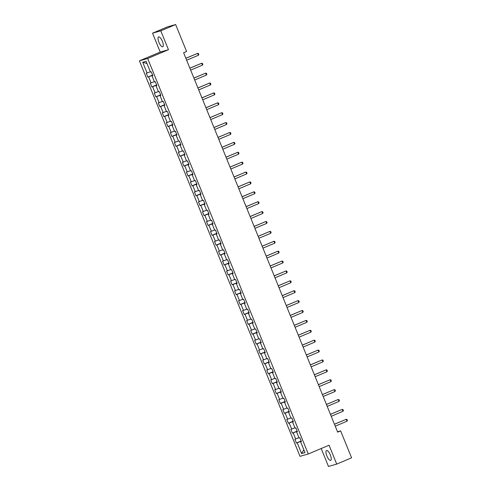 <?xml version="1.0" encoding="UTF-8"?>
<svg xmlns="http://www.w3.org/2000/svg" width="491" height="491" viewBox="0 0 491 491"><rect width="100%" height="100%" fill="white"/><g stroke="black" fill="none" stroke-linecap="round" stroke-linejoin="round"><path stroke-width="0.74" d="M330.351 454.954A5.34 1.798 -112.9 0 0 326.533 450.529A5.34 1.798 -112.9 0 0 326.871 455.943A5.34 1.798 -112.9 0 0 330.688 460.368A5.34 1.798 -112.9 0 0 330.351 454.954M162.398 41.33A5.34 1.798 -112.9 0 0 158.581 36.905A5.34 1.798 -112.9 0 0 158.918 42.318A5.34 1.798 -112.9 0 0 162.736 46.743A5.34 1.798 -112.9 0 0 162.398 41.33M321.2 448.529L328.473 466.45L336.728 464.099L351.581 457.827L340.637 430.883L337.52 431.773M139.419 60.847L300.013 456.342L308.268 453.991L147.674 58.497L139.419 60.847L160.213 52.064L168.468 49.714L160.796 30.823L152.541 33.173L160.213 52.064M152.541 33.173L167.388 26.901L175.643 24.55L160.796 30.823M301.364 441.427L300.609 441.808L301.425 441.581L299.878 437.776L299.062 438.009L296.595 431.92L297.405 431.687L295.864 427.882L295.048 428.115L292.575 422.033L293.391 421.8L291.844 417.994L291.034 418.228L288.561 412.139L289.377 411.906L287.83 408.101L287.014 408.334L284.547 402.252L285.357 402.019L283.816 398.213L283 398.447L280.527 392.358L281.343 392.125L279.796 388.326L278.986 388.553L276.513 382.471L277.329 382.237L275.782 378.432L274.966 378.665L272.493 372.577L273.309 372.344L271.762 368.545L270.952 368.772L268.479 362.689L269.295 362.456L267.748 358.651L266.932 358.884L264.465 352.796L265.275 352.563L263.735 348.763L262.918 348.991L260.445 342.908L261.261 342.675L259.714 338.87L258.904 339.103L256.431 333.015L257.247 332.781L255.701 328.982L254.884 329.209L252.417 323.127L253.227 322.894L251.687 319.089L250.87 319.322L248.397 313.233L249.213 313L247.667 309.201L246.856 309.428L244.383 303.346L245.199 303.113L243.653 299.307L242.836 299.541L240.369 293.452L241.179 293.225L239.639 289.42L238.822 289.653L236.349 283.565L237.165 283.332L235.619 279.526L234.808 279.76L232.335 273.671L233.151 273.444L231.605 269.639L230.788 269.872L228.321 263.784L229.131 263.55L227.591 259.745L226.774 259.978L224.301 253.89L225.117 253.663L223.571 249.858L222.761 250.091L220.287 244.002L221.103 243.769L219.557 239.964L218.74 240.197L216.273 234.109L217.083 233.882L215.543 230.076L214.727 230.31L212.253 224.221L213.069 223.988L211.523 220.183L210.713 220.416L208.239 214.328L209.056 214.101L207.509 210.295L206.693 210.529L204.219 204.44L205.035 204.207L203.489 200.402L202.679 200.635L200.205 194.553L201.022 194.319L199.475 190.514L198.659 190.747L196.191 184.659L197.001 184.426L195.461 180.62L194.645 180.854L192.171 174.771L192.988 174.538L191.441 170.733L190.631 170.966L188.157 164.878L188.974 164.645L187.427 160.845L186.611 161.073L184.143 154.99L184.954 154.757L183.413 150.952L182.597 151.185L180.123 145.097L180.94 144.863L179.393 141.064L178.583 141.291L176.109 135.209L176.926 134.976L175.379 131.171L174.563 131.404L172.095 125.315L172.906 125.082L171.365 121.283L170.549 121.51L168.075 115.428L168.892 115.195L167.345 111.389L166.535 111.623L164.062 105.534L164.878 105.301L163.331 101.502L162.515 101.729L160.048 95.647L160.858 95.414L159.317 91.608L158.501 91.842L156.028 85.753L156.844 85.52L155.297 81.721L154.487 81.948L152.014 75.866L152.83 75.632L151.283 71.827L150.467 72.06L146.091 61.283L142.703 62.247L146.999 63.523L150.344 71.766L146.263 73.257L147.809 77.062L152.584 75.043M300.609 441.808L304.985 452.592L301.591 453.555L297.215 442.778L296.404 443.011L301.186 440.992M147.809 77.062L148.62 76.829L151.093 82.918L150.277 83.145L151.823 86.95L152.64 86.723L155.107 92.805L154.297 93.038L155.837 96.844L156.654 96.61L159.127 102.699L158.311 102.926L159.857 106.731L160.667 106.498L163.141 112.586L162.325 112.82L163.871 116.625L164.688 116.392L167.155 122.48L166.345 122.707L167.885 126.512L168.701 126.279L171.175 132.367L170.359 132.601L171.905 136.406L172.715 136.173L175.189 142.261L174.373 142.488L175.919 146.293L176.735 146.06L179.203 152.149L178.393 152.382L179.933 156.187L180.749 155.954L183.223 162.042L182.406 162.269L183.953 166.075L184.769 165.841L187.237 171.93L186.427 172.163L187.967 175.968L188.783 175.735L191.257 181.817L190.44 182.051L191.987 185.856L192.797 185.623L195.271 191.711L194.454 191.944L196.001 195.749L196.817 195.516L199.285 201.598L198.474 201.832L200.015 205.637L200.831 205.404L203.305 211.492L202.488 211.725L204.035 215.524L204.845 215.297L207.319 221.38L206.502 221.613L208.049 225.418L208.865 225.185L211.333 231.273L210.522 231.506L212.063 235.306L212.879 235.079L215.353 241.161L214.536 241.394L216.083 245.199L216.893 244.966L219.367 251.054L218.55 251.288L220.097 255.087L220.913 254.86L223.38 260.942L222.57 261.175L224.111 264.98L224.927 264.747L227.401 270.836L226.584 271.069L228.131 274.868L228.941 274.641L231.414 280.723L230.598 280.956L232.145 284.762L232.961 284.528L235.428 290.617L234.618 290.85L236.159 294.649L236.975 294.422L239.448 300.504L238.632 300.738L240.179 304.543L240.989 304.31L243.462 310.398L242.646 310.625L244.193 314.43L245.009 314.203L247.476 320.285L246.666 320.519L248.207 324.324L249.023 324.091L251.496 330.179L250.68 330.406L252.227 334.211L253.043 333.978L255.51 340.067L254.7 340.3L256.241 344.105L257.057 343.872L259.53 349.96L258.714 350.187L260.261 353.993L261.071 353.759L263.544 359.848L262.728 360.081L264.275 363.886L265.091 363.653L267.558 369.741L266.748 369.969L268.289 373.774L269.105 373.541L271.578 379.629L270.762 379.862L272.309 383.667L273.119 383.434L275.592 389.523L274.776 389.75L276.323 393.555L277.139 393.322L279.606 399.41L278.796 399.643L280.336 403.449L281.153 403.215L283.626 409.304L282.81 409.531L284.357 413.336L285.167 413.103L287.64 419.191L286.824 419.424L288.37 423.23L289.187 422.997L291.654 429.079L290.844 429.312L292.384 433.117L293.201 432.884L295.674 438.972L294.858 439.206L296.404 443.011M147.079 73.024L142.703 62.247M175.643 24.55L186.586 51.494L183.616 52.752L337.667 432.135L340.637 430.883M298.945 437.714L296.472 431.626L297.251 431.301M297.343 431.54L296.595 431.92M295.674 438.972L298.939 437.714M293.201 432.884L296.472 431.626M291.654 429.079L294.925 427.827L292.452 421.738L293.231 421.407M293.33 421.646L292.575 422.033M289.187 422.997L292.452 421.738M287.64 419.191L290.911 417.933L288.438 411.845L289.217 411.519M289.316 411.759L288.561 412.139M285.167 413.103L288.438 411.845M283.626 409.304L286.891 408.046L284.424 401.957L285.197 401.626M285.296 401.871L284.547 402.252M281.153 403.215L284.424 401.957M279.606 399.41L282.877 398.152L280.404 392.063L281.183 391.738M281.282 391.978L280.527 392.358M277.139 393.322L280.404 392.063M275.592 389.523L278.863 388.264L276.39 382.176L277.17 381.845M277.268 382.09L276.513 382.471M273.119 383.434L276.39 382.176M271.578 379.629L274.843 378.371L272.376 372.282L273.149 371.957M273.248 372.196L272.493 372.577M269.105 373.541L272.376 372.282M270.829 368.477L268.356 362.395L269.136 362.063M269.234 362.309L268.479 362.689M267.558 369.741L270.829 368.483M265.091 363.653L268.356 362.395M266.816 358.59L264.342 352.507L265.122 352.176M265.22 352.415L264.465 352.796M263.544 359.848L266.809 358.59M261.071 353.759L264.342 352.507M259.53 349.96L262.795 348.702L260.322 342.614L261.102 342.282M261.2 342.528L260.445 342.908M257.057 343.872L260.322 342.614M255.51 340.067L258.782 338.808L256.308 332.726L257.088 332.395M257.186 332.634L256.431 333.015M253.043 333.978L256.308 332.726M251.496 330.179L254.761 328.921L252.294 322.832L253.074 322.501M253.172 322.747L252.417 323.127M249.023 324.091L252.294 322.832M247.476 320.285L250.748 319.027L248.274 312.945L249.054 312.614M249.152 312.853L248.397 313.233M245.009 314.203L248.274 312.945M243.462 310.398L246.734 309.14L244.26 303.051L245.04 302.726M245.138 302.965L244.383 303.346M240.989 304.31L244.26 303.051M239.448 300.504L242.714 299.246L240.246 293.164L241.026 292.832M241.118 293.072L240.369 293.452M236.975 294.422L240.246 293.164M238.706 289.359L236.226 283.27L237.006 282.945M237.104 283.184L236.349 283.565M235.428 290.617L238.7 289.359M232.961 284.528L236.226 283.27M231.414 280.723L234.686 279.465L232.212 273.383L232.992 273.051M233.09 273.291L232.335 273.671M228.941 274.641L232.212 273.383M227.401 270.836L230.666 269.577L228.198 263.489L228.972 263.164M229.07 263.403L228.321 263.784M224.927 264.747L228.198 263.489M223.38 260.942L226.652 259.684L224.178 253.601L224.958 253.27M225.056 253.509L224.301 253.89M220.913 254.86L224.178 253.601M219.367 251.054L222.638 249.796L220.164 243.708L220.944 243.383M221.042 243.622L220.287 244.002M216.893 244.966L220.164 243.708M215.353 241.161L218.618 239.903L216.15 233.82L216.924 233.489M217.022 233.728L216.273 234.109M212.879 235.079L216.15 233.82M211.333 231.273L214.604 230.015L212.13 223.927L212.91 223.601M213.008 223.841L212.253 224.221M208.865 225.185L212.13 223.927M207.319 221.38L210.59 220.128L208.116 214.039L208.896 213.708M208.994 213.947L208.239 214.328M204.845 215.297L208.116 214.039M206.576 210.234L204.096 204.146L204.876 203.82M204.974 204.06L204.219 204.44M203.305 211.492L206.57 210.234M200.831 205.404L204.096 204.146M202.556 200.34L200.083 194.258L200.862 193.927M200.96 194.166L200.205 194.553M199.285 201.598L202.556 200.346M196.817 195.516L200.083 194.258M195.271 191.711L198.536 190.453L196.069 184.364L196.848 184.039M196.946 184.278L196.191 184.659M192.797 185.623L196.069 184.364M191.257 181.817L194.522 180.565L192.049 174.477L192.828 174.145M192.926 174.391L192.171 174.771M188.783 175.735L192.049 174.477M187.237 171.93L190.508 170.672L188.035 164.583L188.814 164.258M188.912 164.497L188.157 164.878M184.769 165.841L188.035 164.583M183.223 162.042L186.488 160.784L184.021 154.696L184.8 154.364M184.898 154.61L184.143 154.99M180.749 155.954L184.021 154.696M179.203 152.149L182.474 150.89L180.001 144.802L180.78 144.477M180.878 144.716L180.123 145.097M176.735 146.06L180.001 144.802M175.189 142.261L178.46 141.003L175.987 134.915L176.766 134.583M176.864 134.829L176.109 135.209M172.715 136.173L175.987 134.915M174.446 131.109L171.973 125.027L172.752 124.696M172.844 124.935L172.095 125.315M171.175 132.367L174.44 131.109M168.701 126.279L171.973 125.027M167.155 122.48L170.426 121.222L167.953 115.133L168.732 114.802M168.83 115.047L168.075 115.428M164.688 116.392L167.953 115.133M163.141 112.586L166.412 111.328L163.939 105.246L164.718 104.914M164.816 105.154L164.062 105.534M160.667 106.498L163.939 105.246M159.127 102.699L162.392 101.441L159.925 95.352L160.698 95.021M160.796 95.266L160.048 95.647M156.654 96.61L159.925 95.352M155.107 92.805L158.378 91.547L155.905 85.465L156.684 85.133M156.782 85.373L156.028 85.753M152.64 86.723L155.905 85.465M151.093 82.918L154.364 81.659L151.891 75.571L152.67 75.246M152.769 75.485L152.014 75.866M148.62 76.829L151.891 75.571M336.728 464.099L329.056 445.208L308.268 453.991M168.468 49.714L147.674 58.497M301.591 453.555L303.837 449.762L300.486 441.519L301.265 441.188M297.215 442.778L300.486 441.519M151.823 86.95L156.604 84.931M155.837 96.844L160.618 94.824M159.857 106.731L164.638 104.712M163.871 116.625L168.652 114.606M167.885 126.512L172.666 124.493M171.905 136.406L176.686 134.387M175.919 146.293L180.7 144.274M179.933 156.187L184.714 154.168M183.953 166.075L188.734 164.055M187.967 175.968L192.748 173.949M191.987 185.856L196.762 183.837M196.001 195.749L200.782 193.73M200.015 205.637L204.796 203.618M204.035 215.524L208.81 213.511M208.049 225.418L212.83 223.399M212.063 235.306L216.844 233.286M216.083 245.199L220.864 243.18M220.097 255.087L224.878 253.068M224.111 264.98L228.892 262.961M228.131 274.868L232.912 272.849M232.145 284.762L236.926 282.742M236.159 294.649L240.94 292.63M240.179 304.543L244.96 302.524M244.193 314.43L248.974 312.411M248.207 324.324L252.988 322.305M252.227 334.211L257.008 332.192M256.241 344.105L261.022 342.086M260.261 353.993L265.036 351.973M264.275 363.886L269.056 361.867M268.289 373.774L273.07 371.755M272.309 383.667L277.084 381.648M276.323 393.555L281.104 391.536M280.336 403.449L285.118 401.429M284.357 413.336L289.138 411.317M288.37 423.23L293.152 421.21M292.384 433.117L297.165 431.098M185.88 58.319L197.64 53.353L198.438 53.55L198.824 54.501L198.413 55.256L186.648 60.221M198.413 55.256L197.64 53.353L185.856 58.276M189.894 68.212L201.66 63.241L202.458 63.437L202.844 64.389L202.427 65.143L190.668 70.115M202.427 65.143L201.66 63.241L189.876 68.163M193.908 78.1L205.674 73.134L206.472 73.331L206.858 74.282L206.447 75.037L194.681 80.002M206.447 75.037L205.674 73.134L193.89 78.051M197.928 87.993L209.688 83.022L210.486 83.218L210.872 84.17L210.461 84.925L198.702 89.896M210.461 84.925L209.688 83.022L197.91 87.944M201.942 97.881L213.708 92.916L214.506 93.112L214.892 94.063L214.475 94.812L202.715 99.783M214.475 94.812L213.708 92.916L201.924 97.832M205.956 107.775L217.722 102.803L218.52 103L218.906 103.951L218.495 104.706L206.729 109.671M218.495 104.706L217.722 102.803L205.938 107.725M209.976 117.662L221.736 112.697L222.533 112.893L222.92 113.844L222.509 114.593L210.749 119.565M222.509 114.593L221.736 112.697L209.958 117.613M213.99 127.556L225.756 122.584L226.554 122.781L226.94 123.732L226.529 124.487L214.763 129.452M226.529 124.487L225.756 122.584L213.972 127.507M218.004 137.443L229.77 132.472L230.567 132.674L230.954 133.626L230.543 134.374L218.777 139.346M230.543 134.374L229.77 132.472L217.986 137.394M222.024 147.337L233.784 142.365L234.581 142.562L234.968 143.513L234.557 144.268L222.797 149.233M234.557 144.268L233.784 142.365L222.006 147.288M226.038 157.224L237.804 152.253L238.601 152.456L238.988 153.401L238.577 154.156L226.811 159.127M238.577 154.156L237.804 152.253L226.02 157.175M230.052 167.112L241.817 162.147L242.615 162.343L243.002 163.294L242.591 164.049L230.825 169.014M242.591 164.049L241.817 162.147L230.034 167.069M234.072 177.005L245.831 172.034L246.635 172.237L247.016 173.182L246.605 173.937L234.845 178.908M246.605 173.937L245.831 172.034L234.054 176.956M238.086 186.893L249.851 181.928L250.649 182.124L251.036 183.075L250.625 183.83L238.859 188.796M250.625 183.83L249.851 181.928L238.067 186.85M242.106 196.787L253.865 191.815L254.663 192.012L255.05 192.963L254.639 193.718L242.873 198.689M254.639 193.718L253.865 191.815L242.081 196.738M246.12 206.674L257.885 201.709L258.683 201.905L259.064 202.857L258.653 203.612L246.893 208.577M258.653 203.612L257.885 201.709L246.101 206.631M250.134 216.568L261.899 211.596L262.697 211.793L263.084 212.744L262.673 213.499L250.907 218.47M262.673 213.499L261.899 211.596L250.115 216.519M254.154 226.455L265.913 221.49L266.711 221.686L267.098 222.638L266.687 223.393L254.921 228.358M266.687 223.393L265.913 221.49L254.129 226.412M258.168 236.349L269.933 231.378L270.731 231.574L271.118 232.525L270.701 233.28L258.941 238.252M270.701 233.28L269.933 231.378L258.149 236.3M262.182 246.237L273.947 241.271L274.745 241.468L275.132 242.419L274.721 243.174L262.955 248.139M274.721 243.174L273.947 241.271L262.163 246.194M266.202 256.13L277.961 251.159L278.759 251.355L279.146 252.306L278.735 253.061L266.975 258.033M278.735 253.061L277.961 251.159L266.183 256.081M270.216 266.018L281.981 261.052L282.779 261.249L283.166 262.2L282.755 262.955L270.989 267.92M282.755 262.955L281.981 261.052L270.197 265.975M274.23 275.911L285.995 270.94L286.793 271.136L287.18 272.088L286.769 272.843L275.003 277.814M286.769 272.843L285.995 270.94L274.211 275.862M278.25 285.799L290.009 280.834L290.807 281.03L291.194 281.981L290.782 282.736L279.023 287.701M290.782 282.736L290.009 280.834L278.231 285.756M282.264 295.692L294.029 290.721L294.827 290.918L295.214 291.869L294.803 292.624L283.037 297.595M294.803 292.624L294.029 290.721L282.245 295.643M286.278 305.58L298.043 300.615L298.841 300.811L299.228 301.762L298.816 302.517L287.051 307.483M298.816 302.517L298.043 300.615L286.259 305.531M290.298 315.474L302.057 310.502L302.855 310.699L303.242 311.65L302.83 312.405L291.071 317.376M302.83 312.405L302.057 310.502L290.279 315.425M294.312 325.361L306.077 320.396L306.875 320.592L307.262 321.544L306.85 322.292L295.085 327.264M306.85 322.292L306.077 320.396L294.293 325.312M298.332 335.255L310.091 330.283L310.889 330.48L311.276 331.431L310.864 332.186L299.099 337.151M310.864 332.186L310.091 330.283L298.307 335.206M302.346 345.142L314.105 340.177L314.909 340.373L315.29 341.325L314.878 342.074L303.119 347.045M314.878 342.074L314.105 340.177L302.327 345.093M306.359 355.036L318.125 350.065L318.923 350.261L319.31 351.212L318.898 351.967L307.133 356.932M318.898 351.967L318.125 350.065L306.341 354.987M310.38 364.923L322.139 359.958L322.937 360.155L323.323 361.106L322.912 361.855L311.147 366.826M322.912 361.855L322.139 359.958L310.355 364.874M314.393 374.817L326.159 369.846L326.957 370.042L327.344 370.993L326.926 371.748L315.167 376.714M326.926 371.748L326.159 369.846L314.375 374.768M318.407 384.705L330.173 379.733L330.971 379.936L331.357 380.887L330.946 381.636L319.181 386.607M330.946 381.636L330.173 379.733L318.389 384.656M322.427 394.592L334.187 389.627L334.985 389.823L335.371 390.775L334.96 391.53L323.195 396.495M334.96 391.53L334.187 389.627L322.409 394.549M326.441 404.486L338.207 399.514L339.005 399.717L339.391 400.662L338.974 401.417L327.215 406.388M338.974 401.417L338.207 399.514L326.423 404.437M330.455 414.373L342.221 409.408L343.019 409.604L343.405 410.556L342.994 411.311L331.229 416.276M342.994 411.311L342.221 409.408L330.437 414.33M334.475 424.267L346.235 419.296L347.033 419.492L347.419 420.443L347.008 421.198L335.249 426.17M347.008 421.198L346.235 419.296L334.457 424.218"/></g></svg>
